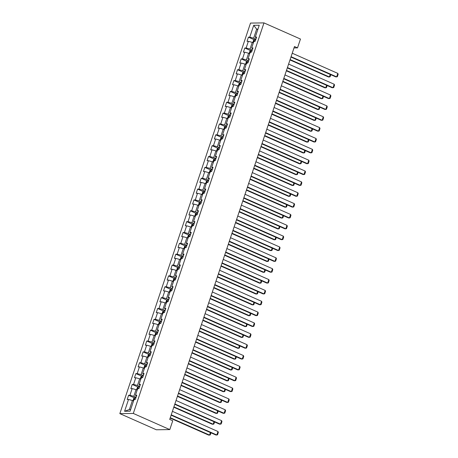 <?xml version="1.0" encoding="UTF-8"?>
<svg xmlns="http://www.w3.org/2000/svg" width="458" height="458" viewBox="0 0 458 458"><rect width="100%" height="100%" fill="white"/><g stroke="black" fill="none" stroke-linecap="round" stroke-linejoin="round"><path stroke-width="0.69" d="M133.307 413.442L169.792 429.593L156.327 429.764L119.841 413.62L250.515 23.077L263.98 22.9L133.307 413.442L119.841 413.62M160.81 323.388L162.206 319.215L160.878 319.232L163.111 312.556L164.439 312.539L165.836 308.366L164.508 308.383L166.741 301.702L168.069 301.685L169.466 297.511L168.138 297.528L170.376 290.853L171.704 290.836L173.101 286.656L171.773 286.674L174.006 279.998L175.334 279.981L176.731 275.808L175.403 275.825L177.635 269.144L178.964 269.127L180.36 264.953L179.032 264.97L181.265 258.295L182.593 258.278L183.99 254.104L182.662 254.121L184.9 247.44L186.229 247.423L187.625 243.25L186.297 243.267L188.53 236.591L189.858 236.574L191.255 232.395L189.927 232.412L192.16 225.737L193.488 225.72L194.885 221.546L193.557 221.563L195.795 214.882L197.123 214.865L198.514 210.691L197.186 210.709L199.425 204.033L200.753 204.016L202.15 199.843L200.822 199.86L203.054 193.179L204.382 193.161L205.779 188.988L204.451 189.005L206.684 182.33L208.012 182.313L209.409 178.133L208.081 178.151L210.319 171.475L211.648 171.458L213.039 167.285L211.716 167.302L213.949 160.621L215.277 160.603L216.674 156.43L215.346 156.447L217.579 149.772L218.907 149.755L220.304 145.581L218.976 145.598L221.208 138.917L222.536 138.9L223.933 134.726L222.605 134.744L224.844 128.068L226.172 128.051L227.569 123.872L226.241 123.895L228.473 117.214L229.802 117.196L231.198 113.023L229.87 113.04L232.103 106.359L233.431 106.342L234.828 102.168L233.5 102.186L235.733 95.51L237.061 95.493L238.458 91.319L237.13 91.337L239.368 84.656L240.696 84.638L242.093 80.465L240.765 80.482L242.998 73.807L244.326 73.79L245.723 69.61L244.395 69.633L246.627 62.952L247.955 62.935L249.352 58.761L248.024 58.779L250.257 52.098L251.585 52.08L252.982 47.907L251.654 47.924L253.892 41.249L255.221 41.231L256.617 37.058L255.289 37.075L259.245 25.247L253.715 25.322L249.759 37.144L248.431 37.161L247.034 41.335L248.362 41.317L246.123 47.998L244.795 48.016L243.398 52.189L244.727 52.172L242.494 58.853L241.166 58.87L239.769 63.044L241.097 63.027L238.864 69.702L237.536 69.719L236.139 73.893L237.467 73.875L235.229 80.556L233.906 80.574L232.509 84.747L233.838 84.73L231.599 91.405L230.271 91.423L228.874 95.596L230.202 95.579L227.97 102.26L226.641 102.277L225.244 106.451L226.573 106.433L224.34 113.109L223.012 113.132L221.615 117.305L222.943 117.288L220.704 123.963L219.376 123.981L217.985 128.154L219.313 128.137L217.075 134.818L215.747 134.835L214.35 139.009L215.678 138.992L213.445 145.667L212.117 145.684L210.72 149.858L212.048 149.84L209.816 156.522L208.487 156.539L207.09 160.712L208.419 160.695L206.18 167.37L204.852 167.393L203.455 171.567L204.783 171.55L202.55 178.225L201.222 178.242L199.825 182.416L201.154 182.399L198.921 189.08L197.593 189.097L196.196 193.27L197.524 193.253L195.291 199.928L193.963 199.946L192.566 204.119L193.894 204.102L191.656 210.783L190.328 210.8L188.931 214.974L190.259 214.957L188.026 221.632L186.698 221.649L185.301 225.828L186.629 225.811L184.397 232.487L183.068 232.504L181.671 236.677L183 236.66L180.767 243.341L179.439 243.358L178.042 247.532L179.37 247.515L177.131 254.19L175.803 254.207L174.406 258.381L175.735 258.364L173.502 265.045L172.174 265.062L170.777 269.235L172.105 269.218L169.872 275.893L168.544 275.911L167.147 280.09L168.475 280.073L166.243 286.748L164.914 286.765L163.517 290.939L164.846 290.922L162.607 297.603L161.279 297.62L159.882 301.793L161.21 301.776L158.978 308.452L157.649 308.469L156.252 312.642L157.581 312.625L155.348 319.306L154.02 319.323L152.623 323.497L153.951 323.48L151.718 330.155L150.39 330.172L148.993 334.351L150.321 334.334L148.083 341.01L146.755 341.027L145.358 345.2L146.686 345.183L144.453 351.864L143.125 351.881L141.728 356.055L143.056 356.038L140.824 362.713L139.495 362.73L138.098 366.904L139.427 366.887L137.194 373.568L135.866 373.585L134.469 377.758L135.797 377.741L133.559 384.417L132.23 384.434L130.833 388.613L132.162 388.59L129.929 395.271L128.601 395.288L127.204 399.462L128.532 399.445L124.576 411.273L130.106 411.198L134.062 399.376L135.391 399.353L136.787 395.18L135.459 395.197L137.692 388.521L139.02 388.504L140.417 384.331L139.089 384.348L141.327 377.667L142.656 377.65L144.052 373.476L142.724 373.493L144.957 366.818L146.285 366.801L147.682 362.627L146.354 362.644L148.587 355.963L149.915 355.946L151.312 351.773L149.984 351.79L152.216 345.114L153.544 345.092L154.941 340.918L153.613 340.935L155.852 334.26L157.18 334.243L158.577 330.069L157.249 330.086L159.481 323.405L160.81 323.388L160.037 323.022L159.756 323.858M294.002 47.93L297.511 47.884L294.471 46.539L169.706 419.408L172.746 420.753L169.792 429.593M136.072 397.326L133.816 396.33L136.049 389.649L137.154 390.136M136.421 396.279L135.459 395.197M129.929 395.271L133.816 396.33M132.162 388.59L136.049 389.649M139.701 386.472L137.446 385.476L139.684 378.8L140.783 379.287M140.051 385.424L139.089 384.348M133.559 384.417L137.446 385.476M135.797 377.741L139.684 378.8M143.331 375.623L141.081 374.627L143.314 367.946L144.413 368.432M143.686 374.575L142.724 373.493M137.194 373.568L141.081 374.627M139.427 366.887L143.314 367.946M146.966 364.768L144.711 363.772L146.944 357.091L148.049 357.584M147.316 363.721L146.354 362.644M140.824 362.713L144.711 363.772M143.056 356.038L146.944 357.091M150.596 353.92L148.34 352.918L150.573 346.242L151.678 346.729M150.945 352.866L149.984 351.79M144.453 351.864L148.34 352.918M146.686 345.183L150.573 346.242M154.226 343.065L151.97 342.069L154.209 335.388L155.308 335.874M154.575 342.017L153.613 340.935M148.083 341.01L151.97 342.069M150.321 334.334L154.209 335.388M157.855 332.21L155.606 331.214L157.838 324.539L158.937 325.025M158.21 331.163L157.249 330.086M151.718 330.155L155.606 331.214M153.951 323.48L157.838 324.539M161.491 321.361L159.235 320.365L161.468 313.684L162.573 314.171M161.84 320.314L160.878 319.232M155.348 319.306L159.235 320.365M157.581 312.625L161.468 313.684M165.12 310.507L162.865 309.511L165.103 302.83L166.202 303.322M165.47 309.459L164.508 308.383M158.978 308.452L162.865 309.511M161.21 301.776L165.103 302.83M168.75 299.658L166.494 298.656L168.733 291.981L169.832 292.467M169.099 298.605L168.138 297.528M162.607 297.603L166.494 298.656M164.846 290.922L168.733 291.981M172.38 288.803L170.13 287.807L172.363 281.126L173.462 281.613M172.735 287.756L171.773 286.674M166.243 286.748L170.13 287.807M168.475 280.073L172.363 281.126M176.015 277.949L173.759 276.953L175.992 270.277L177.097 270.764M176.364 276.901L175.403 275.825M169.872 275.893L173.759 276.953M172.105 269.218L175.992 270.277M179.645 267.1L177.389 266.104L179.628 259.423L180.727 259.909M179.994 266.052L179.032 264.97M173.502 265.045L177.389 266.104M175.735 258.364L179.628 259.423M183.274 256.245L181.019 255.249L183.257 248.568L184.356 249.06M183.624 255.198L182.662 254.121M177.131 254.19L181.019 255.249M179.37 247.515L183.257 248.568M186.904 245.396L184.654 244.395L186.887 237.719L187.992 238.206M187.259 244.343L186.297 243.267M180.767 243.341L184.654 244.395M183 236.66L186.887 237.719M190.539 234.542L188.284 233.546L190.517 226.865L191.621 227.351M190.889 233.494L189.927 232.412M184.397 232.487L188.284 233.546M186.629 225.811L190.517 226.865M194.169 223.687L191.913 222.691L194.152 216.016L195.251 216.502M194.518 222.64L193.557 221.563M188.026 221.632L191.913 222.691M190.259 214.957L194.152 216.016M197.799 212.838L195.549 211.842L197.782 205.161L198.881 205.648M198.148 211.791L197.186 210.709M191.656 210.783L195.549 211.842M193.894 204.102L197.782 205.161M201.428 201.984L199.178 200.988L201.411 194.306L202.516 194.799M201.783 200.936L200.822 199.86M195.291 199.928L199.178 200.988M197.524 193.253L201.411 194.306M205.064 191.135L202.808 190.133L205.041 183.458L206.146 183.944M205.413 190.081L204.451 189.005M198.921 189.08L202.808 190.133M201.154 182.399L205.041 183.458M208.693 180.28L206.438 179.284L208.676 172.603L209.775 173.09M209.043 179.233L208.081 178.151M202.55 178.225L206.438 179.284M204.783 171.55L208.676 172.603M212.323 169.426L210.073 168.429L212.306 161.754L213.405 162.241M212.672 168.378L211.716 167.302M206.18 167.37L210.073 168.429M208.419 160.695L212.306 161.754M215.953 158.577L213.703 157.581L215.936 150.9L217.04 151.386M216.308 157.529L215.346 156.447M209.816 156.522L213.703 157.581M212.048 149.84L215.936 150.9M219.588 147.722L217.332 146.726L219.565 140.045L220.67 140.537M219.937 146.674L218.976 145.598M213.445 145.667L217.332 146.726M215.678 138.992L219.565 140.045M223.218 136.873L220.962 135.871L223.201 129.196L224.3 129.683M223.567 135.82L222.605 134.744M217.075 134.818L220.962 135.871M219.313 128.137L223.201 129.196M226.847 126.019L224.597 125.023L226.83 118.341L227.929 118.828M227.202 124.971L226.241 123.895M220.704 123.963L224.597 125.023M222.943 117.288L226.83 118.341M230.477 115.164L228.227 114.168L230.46 107.493L231.565 107.979M230.832 114.116L229.87 113.04M224.34 113.109L228.227 114.168M226.573 106.433L230.46 107.493M234.112 104.315L231.857 103.319L234.09 96.638L235.194 97.125M234.462 103.268L233.5 102.186M227.97 102.26L231.857 103.319M230.202 95.579L234.09 96.638M237.742 93.461L235.486 92.464L237.725 85.783L238.824 86.276M238.091 92.413L237.13 91.337M231.599 91.405L235.486 92.464M233.838 84.73L237.725 85.783M241.372 82.612L239.122 81.61L241.355 74.935L242.454 75.421M241.727 81.558L240.765 80.482M235.229 80.556L239.122 81.61M237.467 73.875L241.355 74.935M245.007 71.757L242.751 70.761L244.984 64.08L246.089 64.567M245.356 70.709L244.395 69.633M238.864 69.702L242.751 70.761M241.097 63.027L244.984 64.08M248.637 60.903L246.381 59.906L248.614 53.231L249.719 53.718M248.986 59.855L248.024 58.779M242.494 58.853L246.381 59.906M244.727 52.172L248.614 53.231M252.266 50.054L250.011 49.058L252.249 42.376L253.348 42.863M252.616 49.006L251.654 47.924M246.123 47.998L250.011 49.058M248.362 41.317L252.249 42.376M255.896 39.199L253.646 38.203L256.669 29.157L257.774 29.65M256.251 38.151L255.289 37.075M249.759 37.144L253.646 38.203M253.715 25.322L256.669 29.157L257.94 29.14M297.511 47.884L300.465 39.044L263.98 22.9M133.524 400.99L132.419 400.504L129.396 409.544L130.667 409.532M124.576 411.273L129.396 409.544M128.532 399.445L132.419 400.504M248.431 37.161L254.236 39.732M244.795 48.016L250.606 50.586M241.166 58.87L246.976 61.441M237.536 69.719L243.347 72.29M233.906 80.574L239.711 83.144M230.271 91.423L236.082 93.993M226.641 102.277L232.452 104.848M223.012 113.132L228.823 115.702M219.376 123.981L225.187 126.551M215.747 134.835L221.558 137.406M212.117 145.684L217.928 148.255M208.487 156.539L214.298 159.109M204.852 167.393L210.663 169.964M201.222 178.242L207.033 180.813M197.593 189.097L203.404 191.667M193.963 199.946L199.774 202.516M190.328 210.8L196.139 213.371M186.698 221.649L192.509 224.225M183.068 232.504L188.879 235.074M179.439 243.358L185.25 245.929M175.803 254.207L181.614 256.778M172.174 265.062L177.985 267.632M168.544 275.911L174.355 278.487M164.914 286.765L170.725 289.336M161.279 297.62L167.09 300.19M157.649 308.469L163.46 311.039M154.02 319.323L159.831 321.894M150.39 330.172L156.201 332.748M146.755 341.027L152.566 343.597M143.125 351.881L148.936 354.452M139.495 362.73L145.306 365.301M135.866 373.585L141.677 376.155M132.23 384.434L138.041 387.01M128.601 395.288L134.412 397.859M292.233 53.22L337.815 73.389L336.653 76.87L335.743 76.881L290.95 57.055M291.07 56.695L336.653 76.87L337.346 76.698L338.159 74.265L337.815 73.389M289.983 59.946L328.466 76.973L329.376 76.961L290.103 59.586M253.257 42.823L252.879 42.308L253.577 40.218L254.539 39.514A1.975 0.361 18.5 0 1 255.724 39.726M255.278 41.048A1.975 0.361 -161.5 0 0 254.448 40.865L254.167 41.701M330.773 74.683L330.069 76.795L329.376 76.961L330.218 74.436M288.603 64.068L334.185 84.243L333.023 87.718L332.113 87.73L287.315 67.91M287.435 67.549L333.023 87.718L333.716 87.552L334.529 85.119L334.185 84.243M284.973 74.923L330.556 95.092L329.388 98.573L328.478 98.584L283.685 78.759M283.805 78.398L329.388 98.573L330.081 98.401L330.899 95.968L330.556 95.092M286.353 70.795L324.837 87.827L325.741 87.816L286.473 70.435M249.621 53.678L249.249 53.157L249.948 51.073L250.91 50.363A1.975 0.361 18.5 0 1 252.089 50.58M251.648 51.897A1.975 0.361 -161.5 0 0 250.812 51.714L250.537 52.55M327.144 85.532L326.434 87.644L325.741 87.816L326.588 85.285M282.718 81.65L321.201 98.676L322.111 98.665L282.838 81.289M245.992 64.526L245.62 64.011L246.318 61.922L247.28 61.217A1.975 0.361 18.5 0 1 248.459 61.429M248.018 62.752A1.975 0.361 -161.5 0 0 247.183 62.569L246.902 63.404M323.514 96.386L322.804 98.499L322.111 98.665L322.959 96.14M281.338 85.772L326.92 105.947L325.758 109.422L324.848 109.439L280.056 89.613M280.176 89.253L325.758 109.422L326.451 109.256L327.264 106.823L326.92 105.947M277.708 96.627L323.291 116.796L322.129 120.277L321.218 120.288L276.426 100.468M276.546 100.107L322.129 120.277L322.821 120.111L323.634 117.672L323.291 116.796M274.079 107.481L319.661 127.65L318.499 131.131L317.589 131.143L272.791 111.317M272.911 110.956L318.499 131.131L319.186 130.959L320.005 128.526L319.661 127.65M279.088 92.499L317.571 109.531L318.482 109.519L279.208 92.138M242.362 75.381L241.99 74.86L242.688 72.776L243.645 72.072A1.975 0.361 18.5 0 1 244.83 72.284M244.389 73.606A1.975 0.361 -161.5 0 0 243.553 73.423L243.272 74.253M319.879 107.235L319.174 109.353L318.482 109.519L319.329 106.995M275.458 103.353L313.942 120.385L314.852 120.374L275.579 102.993M238.733 86.23L238.355 85.715L239.053 83.625L240.015 82.921A1.975 0.361 18.5 0 1 241.2 83.133M240.753 84.455A1.975 0.361 -161.5 0 0 239.923 84.272L239.643 85.108M316.249 118.09L315.545 120.202L314.852 120.374L315.694 117.843M271.829 114.208L310.312 131.234L311.217 131.223L271.949 113.847M235.097 97.085L234.725 96.569L235.423 94.48L236.385 93.776A1.975 0.361 18.5 0 1 237.565 93.987M237.124 95.31A1.975 0.361 -161.5 0 0 236.288 95.127L236.013 95.962M312.619 128.944L311.909 131.057L311.217 131.223L312.064 128.698M270.443 118.33L316.031 138.505L314.864 141.98L313.953 141.991L269.161 122.172M269.281 121.811L314.864 141.98L315.556 141.814L316.375 139.381L316.031 138.505M268.193 125.057L306.677 142.089L307.587 142.077L268.314 124.696M231.467 107.939L231.095 107.418L231.794 105.334L232.756 104.624A1.975 0.361 18.5 0 1 233.935 104.842M233.494 106.159A1.975 0.361 -161.5 0 0 232.658 105.975L232.378 106.811M308.99 139.793L308.28 141.906L307.587 142.077L308.434 139.547M266.814 129.185L312.396 149.354L311.234 152.835L310.324 152.846L265.531 133.02M265.651 132.66L311.234 152.835L311.927 152.663L312.74 150.23L312.396 149.354M264.564 135.912L303.047 152.938L303.957 152.926L264.684 135.551M227.838 118.788L227.466 118.273L228.164 116.183L229.12 115.479A1.975 0.361 18.5 0 1 230.305 115.691M229.864 117.013A1.975 0.361 -161.5 0 0 229.029 116.83L228.748 117.666M305.354 150.648L304.65 152.76L303.957 152.926L304.805 150.401M263.184 140.034L308.766 160.208L307.604 163.683L306.694 163.701L261.902 143.875M262.022 143.514L307.604 163.683L308.297 163.517L309.11 161.084L308.766 160.208M260.934 146.76L299.418 163.792L300.328 163.781L261.054 146.4M224.208 129.643L223.83 129.122L224.529 127.038L225.491 126.334A1.975 0.361 18.5 0 1 226.676 126.545M226.229 127.868A1.975 0.361 -161.5 0 0 225.399 127.685L225.118 128.515M301.725 161.497L301.02 163.615L300.328 163.781L301.169 161.256M259.554 150.888L305.137 171.057L303.975 174.538L303.064 174.55L258.266 154.73M258.386 154.369L303.975 174.538L304.662 174.372L305.48 171.933L305.137 171.057M257.304 157.615L295.782 174.647L296.692 174.635L257.425 157.254M220.573 140.492L220.201 139.976L220.899 137.887L221.861 137.182A1.975 0.361 18.5 0 1 223.04 137.394M222.599 138.717A1.975 0.361 -161.5 0 0 221.764 138.534L221.489 139.369M298.095 172.351L297.385 174.464L296.692 174.635L297.54 172.105M255.919 161.743L301.507 181.912L300.339 185.393L299.429 185.404L254.637 165.578M254.757 165.218L300.339 185.393L301.032 185.221L301.845 182.788L301.507 181.912M253.669 168.47L292.152 185.496L293.063 185.484L253.789 168.109M216.943 151.346L216.571 150.825L217.269 148.741L218.231 148.037A1.975 0.361 18.5 0 1 219.411 148.249M218.97 149.571A1.975 0.361 -161.5 0 0 218.134 149.388L217.853 150.224M294.465 183.206L293.755 185.318L293.063 185.484L293.91 182.96M252.289 172.592L297.872 192.766L296.71 196.242L295.799 196.253L251.007 176.433M251.127 176.072L296.71 196.242L297.402 196.076L298.215 193.642L297.872 192.766M250.039 179.318L288.523 196.35L289.433 196.339L250.16 178.958M213.314 162.201L212.941 161.68L213.64 159.596L214.596 158.886A1.975 0.361 18.5 0 1 215.781 159.103M215.334 160.42A1.975 0.361 -161.5 0 0 214.504 160.237L214.224 161.073M290.83 194.055L290.126 196.167L289.433 196.339L290.28 193.808M248.66 183.446L294.242 203.615L293.08 207.096L292.17 207.108L247.377 187.282M247.497 186.921L293.08 207.096L293.773 206.924L294.586 204.491L294.242 203.615M246.41 190.173L284.893 207.199L285.803 207.188L246.53 189.812M209.684 173.05L209.306 172.534L210.004 170.445L210.966 169.741A1.975 0.361 18.5 0 1 212.146 169.952M211.705 171.275A1.975 0.361 -161.5 0 0 210.875 171.092L210.594 171.927M287.2 204.909L286.496 207.022L285.803 207.188L286.645 204.663M245.03 194.295L290.612 214.47L289.445 217.945L288.54 217.962L243.742 198.137M243.862 197.776L289.445 217.945L290.137 217.779L290.956 215.346L290.612 214.47M242.78 201.022L281.258 218.054L282.168 218.042L242.9 200.661M206.048 183.904L205.676 183.383L206.375 181.299L207.337 180.595A1.975 0.361 18.5 0 1 208.516 180.807M208.075 182.129A1.975 0.361 -161.5 0 0 207.239 181.946L206.964 182.776M283.571 215.758L282.861 217.876L282.168 218.042L283.015 215.518M241.395 205.15L286.983 225.319L285.815 228.8L284.905 228.811L240.112 208.991M240.232 208.63L285.815 228.8L286.508 228.634L287.321 226.195L286.983 225.319M239.145 211.877L277.628 228.908L278.538 228.897L239.265 211.516M202.419 194.753L202.047 194.238L202.745 192.148L203.707 191.444A1.975 0.361 18.5 0 1 204.886 191.656M204.445 192.978A1.975 0.361 -161.5 0 0 203.61 192.795L203.329 193.631M279.941 226.613L279.231 228.725L278.538 228.897L279.386 226.367M237.765 216.004L283.347 236.173L282.185 239.654L281.275 239.666L236.483 219.84M236.603 219.479L282.185 239.654L282.878 239.482L283.691 237.049L283.347 236.173M235.515 222.731L273.999 239.757L274.909 239.746L235.635 222.37M198.789 205.608L198.417 205.087L199.115 203.003L200.072 202.299A1.975 0.361 18.5 0 1 201.257 202.51M200.81 203.833A1.975 0.361 -161.5 0 0 199.98 203.65L199.699 204.486M276.306 237.467L275.601 239.58L274.909 239.746L275.75 237.221M234.135 226.853L279.718 247.028L278.556 250.503L277.645 250.515L232.853 230.695M232.973 230.334L278.556 250.503L279.248 250.337L280.061 247.904L279.718 247.028M231.885 233.58L270.369 250.612L271.279 250.6L232.006 233.219M195.16 216.462L194.782 215.941L195.48 213.857L196.442 213.147A1.975 0.361 18.5 0 1 197.621 213.365M197.18 214.682A1.975 0.361 -161.5 0 0 196.35 214.499L196.07 215.334M272.676 248.316L271.966 250.429L271.279 250.6L272.121 248.07M230.506 237.708L276.088 257.877L274.92 261.358L274.016 261.369L229.218 241.543M229.338 241.183L274.92 261.358L275.613 261.186L276.432 258.753L276.088 257.877M228.25 244.435L266.733 261.461L267.644 261.449L228.376 244.074M191.524 227.311L191.152 226.796L191.85 224.706L192.812 224.002A1.975 0.361 18.5 0 1 193.992 224.214M193.551 225.536A1.975 0.361 -161.5 0 0 192.715 225.353L192.44 226.189M269.046 259.171L268.336 261.283L267.644 261.449L268.491 258.925M226.87 248.557L272.453 268.731L271.291 272.207L270.38 272.218L225.588 252.398M225.708 252.037L271.291 272.207L271.983 272.041L272.796 269.607L272.453 268.731M224.62 255.283L263.104 272.315L264.014 272.304L224.741 254.923M187.894 238.166L187.522 237.645L188.221 235.561L189.183 234.857A1.975 0.361 18.5 0 1 190.362 235.069M189.921 236.391A1.975 0.361 -161.5 0 0 189.085 236.208L188.805 237.038M265.411 270.02L264.707 272.138L264.014 272.304L264.861 269.779M223.241 259.411L268.823 279.58L267.661 283.061L266.751 283.073L221.958 263.253M222.078 262.892L267.661 283.061L268.354 282.895L269.167 280.456L268.823 279.58M220.991 266.138L259.474 283.17L260.384 283.159L221.111 265.777M184.265 249.015L183.893 248.499L184.591 246.41L185.547 245.706A1.975 0.361 18.5 0 1 186.732 245.917M186.286 247.24A1.975 0.361 -161.5 0 0 185.456 247.057L185.175 247.893M261.781 280.874L261.077 282.987L260.384 283.159L261.226 280.628M219.611 270.266L265.193 290.435L264.031 293.916L263.121 293.927L218.323 274.102M218.449 273.741L264.031 293.916L264.724 293.744L265.537 291.311L265.193 290.435M217.361 276.993L255.845 294.019L256.755 294.007L217.481 276.632M180.635 259.869L180.257 259.348L180.956 257.264L181.918 256.56A1.975 0.361 18.5 0 1 183.097 256.772M182.656 258.094A1.975 0.361 -161.5 0 0 181.826 257.911L181.545 258.747M258.152 291.729L257.442 293.841L256.755 294.007L257.596 291.483M215.981 281.115L261.564 301.29L260.396 304.765L259.491 304.776L214.693 284.956M214.813 284.595L260.396 304.765L261.089 304.599L261.907 302.165L261.564 301.29M213.726 287.842L252.209 304.873L253.119 304.862L213.852 287.481M177 270.724L176.628 270.203L177.326 268.119L178.265 267.426A1.975 0.361 18.5 0 1 179.467 267.627M179.026 268.943A1.975 0.361 -161.5 0 0 178.191 268.76L177.916 269.596M254.522 302.578L253.812 304.69L253.119 304.862L253.967 302.332M212.346 291.969L257.928 312.138L256.766 315.619L255.856 315.631L211.064 295.805M211.184 295.444L256.766 315.619L257.459 315.447L258.272 313.014L257.928 312.138M210.096 298.696L248.579 315.722L249.49 315.711L210.216 298.335M173.37 281.573L172.998 281.057L173.696 278.968L174.658 278.264A1.975 0.361 18.5 0 1 175.838 278.475M175.397 279.798A1.975 0.361 -161.5 0 0 174.561 279.615L174.28 280.451M250.887 313.432L250.183 315.545L249.49 315.711L250.337 313.186M208.716 302.818L254.299 322.993L253.137 326.468L252.226 326.48L207.434 306.66M207.554 306.299L253.137 326.468L253.829 326.302L254.642 323.869L254.299 322.993M206.466 309.545L244.95 326.577L245.86 326.565L206.587 309.184M169.741 292.427L169.363 291.906L170.061 289.822L171.023 289.118A1.975 0.361 18.5 0 1 172.208 289.33M171.761 290.653A1.975 0.361 -161.5 0 0 170.931 290.469L170.651 291.299M247.257 324.281L246.553 326.399L245.86 326.565L246.702 324.041M205.087 313.673L250.669 333.842L249.507 337.323L248.597 337.334L203.799 317.514M203.924 317.154L249.507 337.323L250.2 337.157L251.013 334.718L250.669 333.842M202.837 320.4L241.32 337.431L242.23 337.42L202.957 320.039M166.111 303.276L165.733 302.761L166.431 300.671L167.393 299.967A1.975 0.361 18.5 0 1 168.573 300.179M168.132 301.501A1.975 0.361 -161.5 0 0 167.302 301.318L167.021 302.154M243.627 335.136L242.917 337.248L242.23 337.42L243.072 334.89M201.457 324.527L247.039 344.697L245.872 348.177L244.967 348.189L200.169 328.363M200.289 328.002L245.872 348.177L246.564 348.006L247.383 345.572L247.039 344.697M199.201 331.254L237.685 348.28L238.595 348.269L199.327 330.894M162.476 314.131L162.103 313.61L162.802 311.526L163.764 310.822A1.975 0.361 18.5 0 1 164.943 311.034M164.502 312.356A1.975 0.361 -161.5 0 0 163.666 312.173L163.386 313.009M239.998 345.99L239.288 348.103L238.595 348.269L239.442 345.744M197.822 335.376L243.404 355.551L242.242 359.026L241.332 359.038L196.539 339.218M196.659 338.857L242.242 359.026L242.935 358.86L243.748 356.421L243.404 355.551M195.572 342.103L234.055 359.135L234.965 359.124L195.692 341.742M158.846 324.985L158.474 324.464L159.172 322.38L160.134 321.671A1.975 0.361 18.5 0 1 161.313 321.888M160.873 323.205A1.975 0.361 -161.5 0 0 160.037 323.022M236.362 356.839L235.658 358.952L234.965 359.124L235.813 356.593M194.192 346.231L239.774 366.4L238.612 369.881L237.702 369.892L192.91 350.067M193.03 349.706L238.612 369.881L239.305 369.709L240.118 367.276L239.774 366.4M191.942 352.958L230.426 369.984L231.336 369.972L192.062 352.597M155.216 335.834L154.838 335.319L155.537 333.229L156.499 332.525A1.975 0.361 18.5 0 1 157.684 332.737M157.237 334.059A1.975 0.361 -161.5 0 0 156.407 333.876L156.126 334.712M232.733 367.694L232.029 369.806L231.336 369.972L232.177 367.448M190.562 357.08L236.145 377.255L234.983 380.73L234.072 380.741L189.274 360.921M189.4 360.56L234.983 380.73L235.675 380.564L236.488 378.131L236.145 377.255M188.312 363.807L226.796 380.838L227.7 380.827L188.433 363.446M151.581 346.689L151.209 346.168L151.907 344.084L152.846 343.397A1.975 0.361 18.5 0 1 154.048 343.592M153.607 344.914A1.975 0.361 -161.5 0 0 152.777 344.731L152.497 345.561M229.103 378.543L228.393 380.661L227.7 380.827L228.548 378.302M186.933 367.934L232.515 388.103L231.347 391.584L230.437 391.596L185.645 371.776M185.765 371.415L231.347 391.584L232.04 391.418L232.859 388.979L232.515 388.103M184.677 374.661L223.161 391.693L224.071 391.682L184.797 374.3M147.951 357.538L147.579 357.022L148.278 354.933L149.239 354.229A1.975 0.361 18.5 0 1 150.419 354.44M149.978 355.763A1.975 0.361 -161.5 0 0 149.142 355.58L148.861 356.416M225.473 389.397L224.764 391.51L224.071 391.682L224.918 389.151M183.297 378.789L228.88 398.958L227.718 402.439L226.807 402.45L182.015 382.625M182.135 382.264L227.718 402.439L228.41 402.267L229.223 399.834L228.88 398.958M181.047 385.516L219.531 402.542L220.441 402.53L181.168 385.155M144.322 368.392L143.949 367.871L144.648 365.787L145.604 365.083A1.975 0.361 18.5 0 1 146.789 365.295M146.348 366.618A1.975 0.361 -161.5 0 0 145.512 366.434L145.232 367.27M221.838 400.252L221.134 402.364L220.441 402.53L221.288 400.006M179.668 389.638L225.25 409.813L224.088 413.288L223.178 413.299L178.385 393.479M178.506 393.119L224.088 413.288L224.781 413.122L225.594 410.683L225.25 409.813M177.418 396.365L215.901 413.397L216.811 413.385L177.538 396.004M140.692 379.241L140.314 378.726L141.012 376.636L141.974 375.932A1.975 0.361 18.5 0 1 143.159 376.144M142.713 377.466A1.975 0.361 -161.5 0 0 141.883 377.283L141.602 378.119M218.208 411.101L217.504 413.213L216.811 413.385L217.653 410.855M176.038 400.492L221.62 420.662L220.458 424.142L219.548 424.154L174.75 404.328M174.87 403.967L220.458 424.142L221.151 423.971L221.964 421.537L221.62 420.662M173.788 407.219L212.272 424.245L213.176 424.234L173.908 406.859M137.056 390.096L136.684 389.581L137.383 387.491L138.345 386.787A1.975 0.361 18.5 0 1 139.524 386.999M139.083 388.321A1.975 0.361 -161.5 0 0 138.247 388.138L137.972 388.974M214.579 421.955L213.869 424.068L213.176 424.234L214.023 421.709M172.408 411.341L217.991 431.516L216.823 434.991L215.913 435.003L171.12 415.183M171.24 414.822L216.823 434.991L217.516 434.825L218.334 432.392L217.991 431.516M170.153 418.068L208.636 435.1L209.546 435.089L170.273 417.707M133.427 400.95L133.055 400.429L133.753 398.345L134.715 397.641A1.975 0.361 18.5 0 1 135.894 397.853M135.453 399.176A1.975 0.361 -161.5 0 0 134.618 398.992L134.337 399.823M210.949 432.804L210.239 434.923L209.546 435.089L210.394 432.564M254.516 39.531L253.944 41.249M255.226 41.209L254.448 40.865M250.887 50.38L250.308 52.098M251.597 52.063L250.812 51.714M247.251 61.235L246.679 62.952M247.961 62.912L247.183 62.569M243.622 72.089L243.049 73.801M244.332 73.767L243.553 73.423M239.992 82.938L239.419 84.656M240.702 84.621L239.923 84.272M236.362 93.793L235.784 95.51M237.072 95.47L236.288 95.127M232.727 104.642L232.154 106.359M233.437 106.325L232.658 105.975M229.097 115.496L228.525 117.214M229.807 117.174L229.029 116.83M225.468 126.351L224.895 128.063M226.178 128.028L225.399 127.685M221.838 137.2L221.26 138.917M222.548 138.877L221.764 138.534M218.203 148.054L217.63 149.772M218.913 149.732L218.134 149.388M214.573 158.903L214.001 160.621M215.283 160.586L214.504 160.237M210.943 169.758L210.371 171.475M211.653 171.435L210.875 171.092M207.314 180.612L206.735 182.324M208.024 182.29L207.239 181.946M203.678 191.461L203.106 193.179M204.388 193.139L203.61 192.795M200.049 202.316L199.476 204.033M200.759 203.993L199.98 203.65M196.419 213.165L195.847 214.882M197.129 214.848L196.35 214.499M192.789 224.019L192.211 225.737M193.494 225.697L192.715 225.353M189.154 234.874L188.581 236.586M189.864 236.551L189.085 236.208M185.524 245.723L184.952 247.44M186.234 247.4L185.456 247.057M181.895 256.577L181.322 258.295M182.605 258.255L181.826 257.911M178.265 267.426L177.687 269.144M178.969 269.109L178.191 268.76M174.63 278.281L174.057 279.998M175.34 279.958L174.561 279.615M171 289.135L170.428 290.847M171.71 290.813L170.931 290.469M167.37 299.984L166.792 301.702M168.08 301.662L167.302 301.318M163.741 310.839L163.162 312.556M164.445 312.516L163.666 312.173M160.105 321.688L159.533 323.405M156.476 332.542L155.903 334.26M157.186 334.22L156.407 333.876M152.846 343.397L152.268 345.109M153.556 345.074L152.777 344.731M149.216 354.246L148.638 355.963M149.921 355.923L149.142 355.58M145.581 365.1L145.009 366.818M146.291 366.778L145.512 366.434M141.951 375.949L141.379 377.667M142.661 377.632L141.883 377.283M138.322 386.804L137.744 388.521M139.032 388.481L138.247 388.138M134.686 397.659L134.114 399.37M135.396 399.336L134.618 398.992"/></g></svg>
